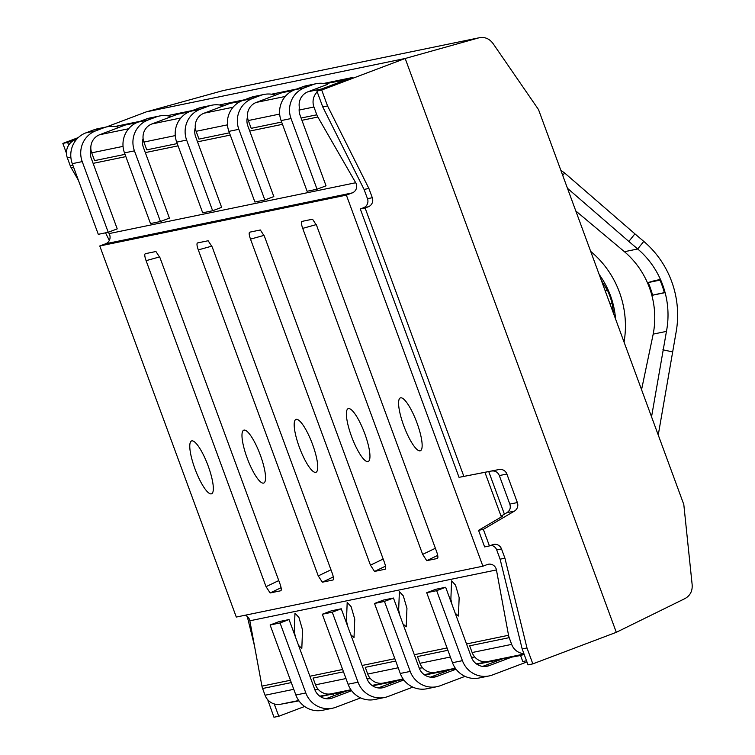 <?xml version="1.0" encoding="UTF-8"?>
<svg xmlns="http://www.w3.org/2000/svg" width="755" height="755" viewBox="0 0 755 755"><rect width="100%" height="100%" fill="white"/><g stroke="black" fill="none" stroke-linecap="round" stroke-linejoin="round"><path stroke-width="1.13" d="M333.616 695.827L332.927 693.968L344.289 691.788M514.41 511.116A7.069 6.861 -101.7 0 0 517.364 502.556L506.869 474.027A7.069 6.861 -101.7 0 0 499.102 469.516L459.031 477.339L486.343 472.045L484.937 472.337L501.188 516.514L502.594 516.222L478.538 530.35L483.342 529.359L514.41 511.116L506.935 512.654L501.056 516.146M520.516 655.378L524.225 654.519M616.306 632.312L684.719 598.706C690.098 595.799 692.58 591.137 692.156 584.719L683.803 504.491L538.504 109.569L493.034 43.526C489.212 38.411 484.342 36.551 478.406 37.967L405.18 58.484L616.306 632.312L532.832 663.872L528.028 664.862L522.177 648.96L526.981 647.969L532.832 663.872M526.518 660.757L522.781 661.531L520.488 655.293M332.927 693.968L320.337 696.563M499.102 469.516L484.927 472.319M396.564 681.001L372.545 685.804M351.207 690.136L330.945 693.864A14.128 13.722 -101.7 0 1 315.533 684.823L313.051 678.094L343.497 671.818M372.206 685.351A14.128 13.722 -101.7 0 1 371.96 685.398L397.177 680.765M448.772 670.232L424.744 675.036M398.178 667.779L367.732 674.064A14.128 13.722 -101.7 0 0 383.144 683.105L403.415 679.377M424.414 674.592A14.128 13.722 -101.7 0 1 424.168 674.63L449.385 669.996M500.971 659.464L476.952 664.268M450.386 657.02L419.931 663.296A14.128 13.722 -101.7 0 0 435.352 672.337L455.614 668.609M476.613 663.824A14.128 13.722 -101.7 0 1 476.367 663.872L501.584 659.238M466.514 643.949L508.54 635.276A14.128 13.722 78.3 0 0 509.191 637.654L511.663 644.383L472.139 652.537A14.128 13.722 -101.7 0 0 487.551 661.569L520.563 655.5M298.98 700.866L280.482 704.273A14.128 13.722 -101.7 0 1 265.062 695.232L262.589 688.503L291.298 682.586M344.978 691.533L320.007 696.119A14.128 13.722 -101.7 0 1 319.761 696.167M389.835 682.237L390.259 683.379M442.034 671.469L442.458 672.62M494.242 660.71L494.657 661.852M317.525 689.39L318.138 689.268L317.525 689.39A14.128 13.722 -101.7 0 1 314.816 689.608M421.932 667.864L422.545 667.741L421.932 667.864A14.128 13.722 -101.7 0 1 419.223 668.081M474.14 657.095L474.753 656.973L474.14 657.095A14.128 13.722 -101.7 0 1 471.431 657.312M244.969 615.259A7.069 6.861 78.3 0 1 249.839 620.789L261.938 686.125A14.128 13.722 78.3 0 0 262.589 688.503M370.356 678.509L369.733 678.632A14.128 13.722 -101.7 0 1 367.024 678.839M482.898 566.203L236.296 617.052L99.773 245.979L346.375 195.13L482.898 566.203L487.258 564.551A7.069 6.861 78.3 0 1 496.441 569.94L508.54 635.276M208.182 466.014A28.265 6.691 -110.7 0 0 191.562 440.939A28.265 6.691 -110.7 0 0 194.932 468.742A28.265 6.691 -110.7 0 0 211.551 493.808A28.265 6.691 -110.7 0 0 208.182 466.014M260.39 455.246A28.265 6.691 -110.7 0 0 243.761 430.18A28.265 6.691 -110.7 0 0 247.13 457.983A28.265 6.691 -110.7 0 0 263.759 483.049A28.265 6.691 -110.7 0 0 260.39 455.246M312.589 444.478A28.265 6.691 -110.7 0 0 295.969 419.412A28.265 6.691 -110.7 0 0 299.339 447.215A28.265 6.691 -110.7 0 0 315.958 472.281A28.265 6.691 -110.7 0 0 312.589 444.478M364.797 433.719A28.265 6.691 -110.7 0 0 348.168 408.653A28.265 6.691 -110.7 0 0 351.537 436.447A28.265 6.691 -110.7 0 0 368.166 461.522A28.265 6.691 -110.7 0 0 364.797 433.719M416.996 422.951A28.265 6.691 -110.7 0 0 400.377 397.885A28.265 6.691 -110.7 0 0 403.746 425.688A28.265 6.691 -110.7 0 0 420.365 450.754A28.265 6.691 -110.7 0 0 416.996 422.951M281.077 587.701L270.139 592.968L266.043 586.682L146.093 260.664C144.658 256.54 144.394 254.218 145.309 253.699L155.926 251.509L160.013 257.795L279.963 583.813C281.398 587.937 281.662 590.259 280.756 590.778L280.973 590.665M270.139 592.968L280.851 590.74M333.285 576.943L322.338 582.199L318.251 575.914L198.301 249.896C196.866 245.781 196.602 243.459 197.517 242.94L208.135 240.751L212.221 247.027L332.172 573.045C333.606 577.169 333.87 579.491 332.955 580.01L333.172 579.906M322.338 582.199L333.049 579.982M385.484 566.174L374.537 571.431L370.45 565.155L250.5 239.137C249.065 235.013 248.801 232.691 249.716 232.172L260.333 229.982L264.42 236.258L384.37 562.286C385.805 566.401 386.069 568.723 385.154 569.242L385.38 569.138M374.537 571.431L385.258 569.213M437.692 555.406L426.745 560.672L422.658 554.387L302.708 228.369C301.273 224.244 301.009 221.923 301.925 221.404L312.542 219.214L316.628 225.5L436.579 551.518C438.013 555.642 438.277 557.964 437.362 558.483L437.579 558.37M426.745 560.672L437.456 558.455M78.407 180.285L71.263 167.874A14.128 13.722 78.3 0 1 70.215 165.647L67.346 157.852A14.128 13.722 -101.7 0 1 75.311 139.741L76.699 139.222M123.056 146.366L91.714 152.831L94.583 160.626L125.028 154.35M175.254 135.598L143.912 142.063L146.781 149.858L177.227 143.582M317.223 91.902A14.128 13.722 78.3 0 0 313.948 107.002L316.817 114.798A14.128 13.722 78.3 0 0 317.855 117.025L355.709 182.738A7.069 6.861 78.3 0 1 352.245 192.912L346.375 195.13M279.661 114.071L248.32 120.536L251.189 128.331L281.634 122.055M472.139 652.537L469.667 645.808L509.191 637.654M227.463 124.839L196.121 131.304L198.98 139.099L229.435 132.814M367.732 674.064L365.26 667.335L395.705 661.059M419.931 663.296L417.458 656.567L447.904 650.291M159.531 115.996L149.594 118.044A24.018 23.32 78.3 0 0 146.149 119.045L138.033 122.112A24.018 23.32 78.3 0 0 124.49 152.897L150.49 223.565L160.438 221.508L134.437 150.849A24.018 23.32 -101.7 0 1 147.98 120.064L156.096 116.997A24.018 23.32 -101.7 0 1 159.531 115.996A24.018 23.32 -101.7 0 1 171.196 116.657M160.438 221.508L169.422 218.11L143.422 147.452A14.128 13.722 -101.7 0 1 143.091 138.458M188.882 111.91L177.567 114.25L151.878 123.962A14.128 13.722 -101.7 0 0 143.912 142.063M91.714 152.831A14.128 13.722 -101.7 0 1 99.679 134.72L125.358 125.009L136.683 122.678M241.09 101.151L229.765 103.482L204.086 113.193A14.128 13.722 -101.7 0 0 196.121 131.304M293.289 90.383L281.974 92.714L256.285 102.425A14.128 13.722 -101.7 0 0 248.32 120.536M325.499 83.739L347.677 79.398M319.705 89.977A14.128 13.722 78.3 0 1 321.913 88.892L347.593 79.181M317.043 189.222L326.037 185.815L300.037 115.156A14.128 13.722 -101.7 0 1 299.376 107.521A14.128 13.722 -101.7 0 1 307.993 91.77L327.679 84.324A24.018 23.32 -101.7 0 0 316.147 83.701A24.018 23.32 -101.7 0 0 312.702 84.702L302.764 86.749L294.648 89.817A24.018 23.32 78.3 0 0 281.105 120.602L307.106 191.27L317.043 189.222L291.043 118.554A24.018 23.32 -101.7 0 1 304.586 87.769L312.702 84.702M523.894 653.622A14.128 13.722 -101.7 0 1 511.663 644.383M99.773 245.979L105.653 243.761A7.069 6.861 78.3 0 0 109.107 233.588L108.333 232.238M211.74 105.228L201.793 107.285A24.018 23.32 78.3 0 0 198.357 108.276L190.241 111.353A24.018 23.32 78.3 0 0 176.698 142.129L202.699 212.797L212.636 210.749L186.636 140.081A24.018 23.32 -101.7 0 1 200.179 109.296L208.295 106.228A24.018 23.32 -101.7 0 1 211.74 105.228A24.018 23.32 -101.7 0 1 223.395 105.889M212.636 210.749L221.63 207.351L195.63 136.683A14.128 13.722 -101.7 0 1 195.29 127.689M488.759 471.611L504.406 514.155M316.147 83.701L306.2 85.749A24.018 23.32 78.3 0 0 302.764 86.749M298.574 645.459L301.821 648.337L302.538 629.887L298.905 617.411L294.978 613.154L294.252 631.595L295.469 637.012M350.773 634.691L354.019 637.569L354.746 619.119L351.113 606.652L347.187 602.386L346.46 620.827L347.668 626.254M402.981 623.923L406.218 626.801L406.945 608.36L403.312 595.884L399.386 591.618L398.659 610.068L399.876 615.485M455.18 613.164L458.427 616.042L459.153 597.592L455.52 585.125L451.584 580.859L450.867 599.3L452.075 604.717M351.641 690.721L332.521 697.95A14.128 13.722 -101.7 0 1 314.797 689.551L289.042 619.553L279.095 621.601L270.111 624.998L295.866 695.006A24.018 23.32 78.3 0 0 322.545 710.276L332.493 708.228A24.018 23.32 -101.7 0 1 305.813 692.948L280.058 622.951L289.042 619.553M326.028 698.696L346.234 691.052M360.626 697.894L335.928 707.227A24.018 23.32 -101.7 0 1 332.493 708.228M491.628 471.054C495.252 470.573 497.819 472.083 499.329 475.575L509.823 504.104C510.946 507.756 509.984 510.606 506.935 512.654M274.244 703.934L278.774 716.259L304.463 706.548M78.284 137.58L62.844 143.422L67.648 142.431L68.667 145.186M67.648 142.431L76.991 138.901M267.723 699.725L273.971 717.25L278.774 716.259M223.716 90.449L479.274 37.75L223.716 90.449M323.753 83.437L352.859 77.435L316.902 91.034L321.705 90.043L405.18 58.484L146.319 111.863L222.819 90.666M296.847 88.986L271.555 94.205M244.648 99.754L219.346 104.964M192.44 110.513L167.148 115.732M140.241 121.281L114.939 126.5M146.319 111.863L106.398 126.953M459.031 477.339L360.295 208.975L365.099 207.984L463.844 476.348M365.099 207.984L368.317 206.776A7.069 6.861 78.3 0 0 372.3 197.716L368.884 188.448L327.557 105.945L321.705 90.043M526.981 647.969L504.925 558.19L501.509 548.913A7.069 6.861 78.3 0 0 492.647 544.714L489.438 545.922L483.342 529.359M254.473 645.818L247.262 616.467M62.844 143.422L66.459 153.246M109.324 240.43L105.521 232.833M316.902 91.034L322.753 106.936L327.557 105.945M268.119 701.348L269.139 701.14M478.538 530.35L484.634 546.913L489.438 545.922M322.753 106.936L364.08 189.439L368.884 188.448M360.295 208.975L363.504 207.767A7.069 6.861 78.3 0 0 367.487 198.707L364.08 189.439M522.177 648.96L500.112 559.181L496.705 549.904A7.069 6.861 78.3 0 0 491.033 545.327M500.112 559.181L504.925 558.19M511.645 657.143L489.127 665.655A14.128 13.722 -101.7 0 1 471.413 657.256L445.658 587.258L435.711 589.306L426.717 592.703L452.481 662.711A24.018 23.32 78.3 0 0 479.161 677.981L489.098 675.933A24.018 23.32 -101.7 0 1 462.419 660.663L436.664 590.655L445.658 587.258M482.643 666.401L502.849 658.756M526.943 661.927L492.543 674.932A24.018 23.32 -101.7 0 1 489.098 675.933M426.717 592.703L436.664 590.655M456.048 669.194L436.928 676.423A14.128 13.722 -101.7 0 1 419.204 668.024L393.449 598.026L383.502 600.074L374.518 603.471L400.273 673.469A24.018 23.32 78.3 0 0 426.952 688.749L436.9 686.691A24.018 23.32 -101.7 0 1 410.22 671.422L384.465 601.424L393.449 598.026M430.435 677.169L450.641 669.525M465.033 676.357L440.335 685.7A24.018 23.32 -101.7 0 1 436.9 686.691M374.518 603.471L384.465 601.424M403.84 679.953L384.72 687.182A14.128 13.722 -101.7 0 1 367.005 678.792L341.251 608.785L331.303 610.833L322.309 614.24L348.074 684.238A24.018 23.32 78.3 0 0 374.754 699.508L384.691 697.46A24.018 23.32 -101.7 0 1 358.012 682.19L332.257 612.182L341.251 608.785M378.236 687.928L398.442 680.293M412.825 687.125L388.136 696.459A24.018 23.32 -101.7 0 1 384.691 697.46M322.309 614.24L332.257 612.182M270.111 624.998L280.058 622.951M575.81 210.966L624.442 251.708A84.787 82.314 -101.7 0 1 653.188 334.125L641.561 389.684M651.546 416.817L666.448 331.388A84.787 82.314 78.3 0 0 637.701 248.98L628.84 241.44L634.917 233.861L564.655 173.018L562.73 175.415M658.247 435.012L675.876 333.427A94.677 91.921 78.3 0 0 643.779 241.392L634.917 233.861M662.89 349.801L672.318 351.83M628.84 241.44L567.467 188.297M648.186 282.568A113.042 5.785 156.4 0 1 656.576 280.218A113.042 5.785 156.4 0 1 659.964 280.133L648.186 282.568A84.787 82.314 -101.7 0 1 652.594 295.214L664.381 292.789A113.042 1.538 -14.8 0 0 661.135 293.289A113.042 1.538 -14.8 0 0 652.594 295.214M659.964 280.133A84.787 82.314 -101.7 0 1 664.381 292.789M564.655 173.018L560.871 170.356M263.939 94.469L254.001 96.517A24.018 23.32 78.3 0 0 250.556 97.518L242.44 100.585A24.018 23.32 78.3 0 0 228.897 131.37L254.897 202.029L264.845 199.981L238.844 129.313A24.018 23.32 -101.7 0 1 252.387 98.537L260.503 95.46A24.018 23.32 -101.7 0 1 263.939 94.469A24.018 23.32 -101.7 0 1 275.603 95.121M264.845 199.981L273.829 196.583L247.829 125.915A14.128 13.722 -101.7 0 1 247.498 116.931M624.055 342.1A94.677 91.921 78.3 0 0 591.58 252.161L590.684 251.406M615.561 318.997A84.787 82.314 78.3 0 0 599.196 274.518M601.348 280.369L607.766 290.901A84.787 82.314 -101.7 0 1 612.173 303.548L613.645 313.787M107.333 126.764L97.386 128.812A24.018 23.32 78.3 0 0 93.95 129.813L85.834 132.88A24.018 23.32 78.3 0 0 72.291 163.665L98.292 234.324L108.229 232.276L82.229 161.608A24.018 23.32 -101.7 0 1 95.772 130.832L103.897 127.755A24.018 23.32 -101.7 0 1 107.333 126.764A24.018 23.32 -101.7 0 1 118.988 127.416M108.229 232.276L117.223 228.878L91.223 158.21A14.128 13.722 -101.7 0 1 90.883 149.216M330.945 693.864L350.924 689.74M383.144 683.105L403.132 678.981M435.352 672.337L455.331 668.213M487.551 661.569L524.045 654.047M280.482 704.273L298.725 700.508M261.938 686.125L290.439 680.255M309.899 676.235L342.638 669.487M362.107 665.476L394.846 658.719M414.306 654.708L447.045 647.96M370.346 678.5L369.733 678.632M345.979 678.547L315.533 684.823M293.77 689.315L265.062 695.232M70.215 165.647L72.82 165.109M70.847 157.134L67.346 157.852M301.094 118.035L316.817 114.798M313.948 107.002L299.14 110.06M156.096 116.997L146.149 119.045M147.98 120.064L138.033 122.112M134.437 150.849L124.49 152.897M71.263 167.874L73.66 167.383M93.12 163.363L125.859 156.615M145.319 152.604L178.067 145.847M197.527 141.836L230.266 135.088M249.726 131.077L282.474 124.32M301.934 120.309L317.855 117.025M128.652 128.746L99.679 134.72M180.851 117.978L151.878 123.962M233.059 107.219L204.086 113.193M76.453 139.515L75.311 139.741M285.258 96.451L256.285 102.425M321.913 88.892L307.993 91.77M208.295 106.228L198.357 108.276M200.179 109.296L190.241 111.353M186.636 140.081L176.698 142.129M304.586 87.769L294.648 89.817M291.043 118.554L281.105 120.602M249.839 620.789L496.441 569.94M328.406 698.8L332.521 697.95M517.364 502.556L509.823 504.104M506.869 474.027L499.329 475.575M367.487 198.707L372.3 197.716M363.504 207.767L368.317 206.776M496.705 549.904L501.509 548.913M485.012 666.505L489.127 665.655M452.481 662.711L462.419 660.663M432.813 677.273L436.928 676.423M400.273 673.469L410.22 671.422M380.605 688.031L384.72 687.182M348.074 684.238L358.012 682.19M295.866 695.006L305.813 692.948M105.653 243.761L352.245 192.912M109.107 233.588L355.709 182.738M666.448 331.388L653.188 334.125M643.779 241.392L637.701 248.98L624.442 251.708M260.503 95.46L250.556 97.518M252.387 98.537L242.44 100.585M238.844 129.313L228.897 131.37M591.58 252.161L591.156 252.68M605.189 290.826A113.042 5.785 156.4 0 1 607.766 290.901M612.173 303.548A113.042 1.538 -14.8 0 0 609.983 303.85M278.774 580.567L266.043 586.682M146.093 260.664L159.673 256.898M330.973 569.798L318.251 575.914M198.301 249.896L211.872 246.13M383.181 559.04L370.45 565.155M250.5 239.137L264.08 235.362M435.38 548.272L422.658 554.387M302.708 228.369L316.279 224.603M103.897 127.755L93.95 129.813M95.772 130.832L85.834 132.88M82.229 161.608L72.291 163.665"/></g></svg>

